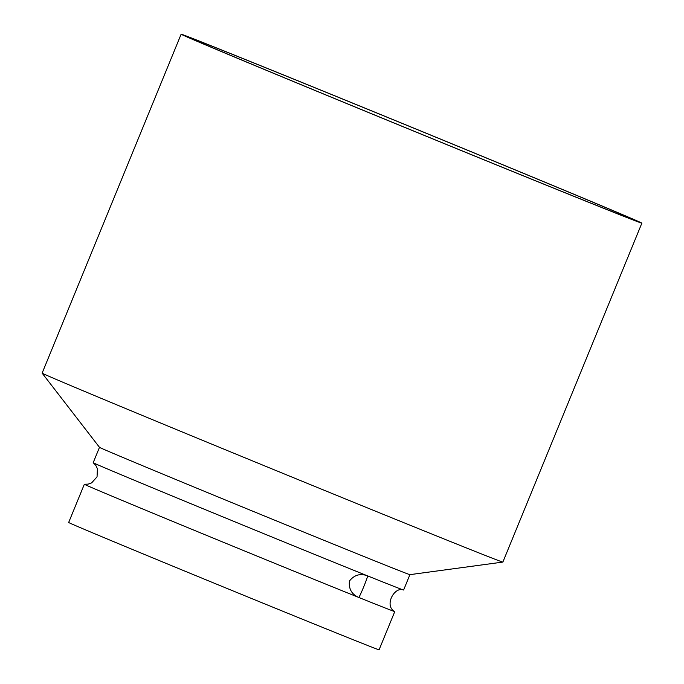<?xml version="1.0" encoding="UTF-8"?>
<svg xmlns="http://www.w3.org/2000/svg" width="684" height="684" viewBox="0 0 684 684"><rect width="100%" height="100%" fill="white"/><g stroke="black" fill="none" stroke-linecap="round" stroke-linejoin="round"><path stroke-width="1.03" d="M358.527 597.354L358.578 597.371C358.886 599.252 369.027 574.517 367.428 575.808C360.254 573.183 354.261 574.928 349.438 581.041C348.583 588.796 351.627 594.242 358.578 597.371A167.76 0.941 -157.7 0 1 186.399 527.056A167.76 0.941 -157.7 0 1 84.346 484.255A167.76 0.941 -157.7 0 1 84.389 484.246L88.133 484.135L91.613 482.904L97.043 476.868L97.419 468.745L95.803 465.428L93.221 462.717A167.76 0.941 -157.7 0 1 93.195 462.692L99.488 447.336L42.134 373.131A248.993 1.394 -157.7 0 1 42.134 373.113A248.993 1.394 -157.7 0 0 194.641 437.085A248.993 1.394 -157.7 0 0 449.157 541.01A248.993 1.394 -157.7 0 0 502.851 562.086A248.993 1.394 -157.7 0 1 502.851 562.086L409.904 574.654A167.76 0.941 -157.7 0 1 373.729 560.452A167.76 0.941 -157.7 0 1 202.25 490.428A167.76 0.941 -157.7 0 1 99.496 447.345M588.154 202.096A248.993 1.394 -157.7 0 1 332.595 97.735A248.993 1.394 -157.7 0 1 181.132 34.2A248.993 1.394 -157.7 0 1 234.843 55.267A248.993 1.394 -157.7 0 1 490.411 159.628A248.993 1.394 -157.7 0 1 641.866 223.164A248.993 1.394 -157.7 0 1 588.154 202.096M367.479 575.825L367.428 575.808A167.76 0.941 -157.7 0 1 196.761 506.126A167.76 0.941 -157.7 0 1 93.221 462.717M409.913 574.645L403.62 590.001A167.76 0.941 -157.7 0 1 403.577 590.01C394.497 586.068 383.75 605.87 394.745 611.539A167.76 0.941 -157.7 0 1 394.771 611.573L379.09 649.8A167.76 0.941 -157.7 0 1 342.906 635.607A167.76 0.941 -157.7 0 1 170.718 565.292A167.76 0.941 -157.7 0 1 68.665 522.482L84.346 484.255M240.486 57.61A241.042 1.342 -157.7 0 1 490.069 159.543A241.042 1.342 -157.7 0 1 634.453 220.154A241.042 1.342 -157.7 0 1 582.511 199.754A241.042 1.342 -157.7 0 1 337.298 99.625A241.042 1.342 -157.7 0 1 188.519 37.261A241.042 1.342 -157.7 0 1 240.486 57.61M394.771 611.573A167.76 0.941 -157.7 0 1 358.578 597.371M403.577 590.01A167.76 0.941 -157.7 0 1 367.428 575.808M181.132 34.2L42.134 373.113M641.866 223.164L502.868 562.077"/></g></svg>
